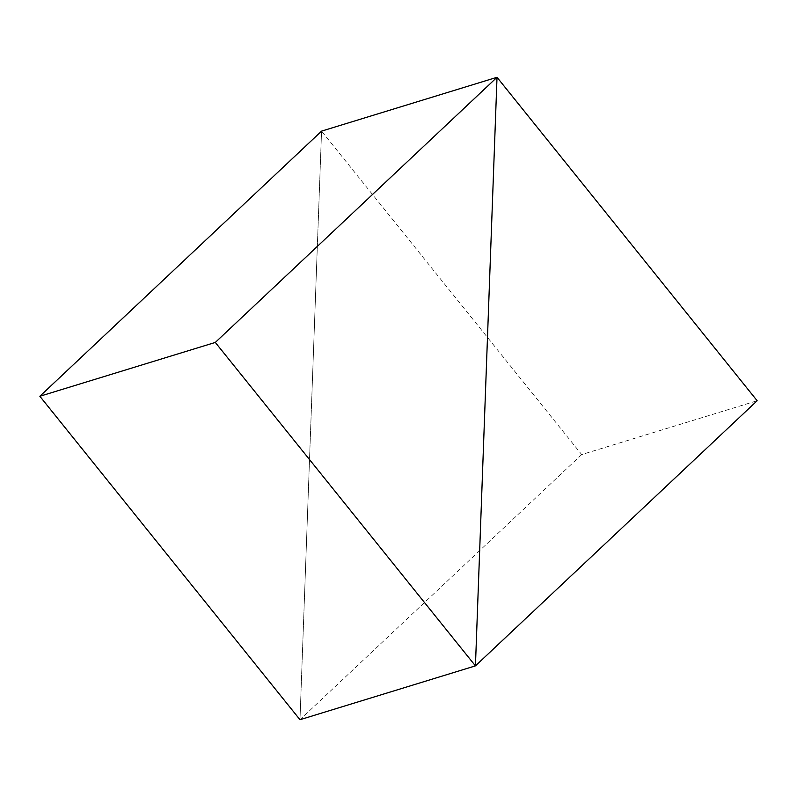<?xml version="1.0" encoding="UTF-8"?>
<svg xmlns="http://www.w3.org/2000/svg" width="797" height="797" viewBox="0 0 797 797"><rect width="100%" height="100%" fill="white"/><g stroke="black" fill="none" stroke-linecap="round" stroke-linejoin="round"><path stroke-width="0.6" stroke-dasharray="3.98 2.99" d="M321.56 131.126L299.981 719.711L321.56 131.126L581.69 454.569L757.15 400.742M581.69 454.569L299.981 719.711"/><path stroke-width="1.2" d="M299.981 719.711L475.44 665.874L215.31 342.431L497.019 77.289L475.44 665.874L497.019 77.289L757.15 400.742L475.44 665.874L299.981 719.711L39.85 396.258L215.31 342.431M321.56 131.126L497.019 77.289L321.56 131.126L39.85 396.258"/></g></svg>
